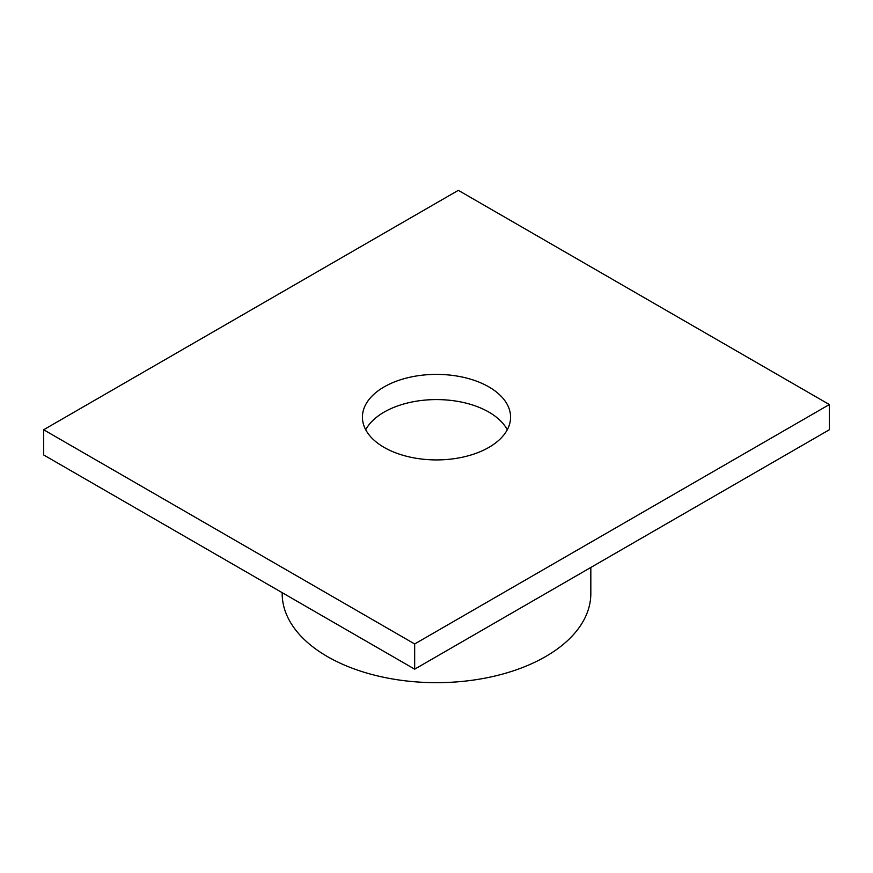 <?xml version="1.0" encoding="UTF-8"?>
<svg xmlns="http://www.w3.org/2000/svg" width="873" height="873" viewBox="0 0 873 873"><rect width="100%" height="100%" fill="white"/><g stroke="black" fill="none" stroke-linecap="round" stroke-linejoin="round"><path stroke-width="1.31" d="M43.65 429.756L414.675 643.958L414.675 669.165L829.35 429.756L829.35 404.548L458.325 190.336L43.65 429.756L43.65 454.953L414.675 669.165M414.675 643.958L829.35 404.548M488.88 386.914A74.074 42.766 180 0 1 510.574 417.152A74.074 42.766 180 0 1 436.5 459.918A74.074 42.766 180 0 1 362.426 417.152A74.074 42.766 180 0 1 408.149 377.638A74.074 42.766 180 0 1 488.88 386.914M365.711 429.756A74.074 42.766 180 0 1 488.88 412.111A74.074 42.766 180 0 1 507.289 429.756M590.825 567.461L590.825 593.564A154.325 89.101 180 0 1 436.5 682.664A154.325 89.101 180 0 1 282.175 593.564L282.175 592.658"/></g></svg>
